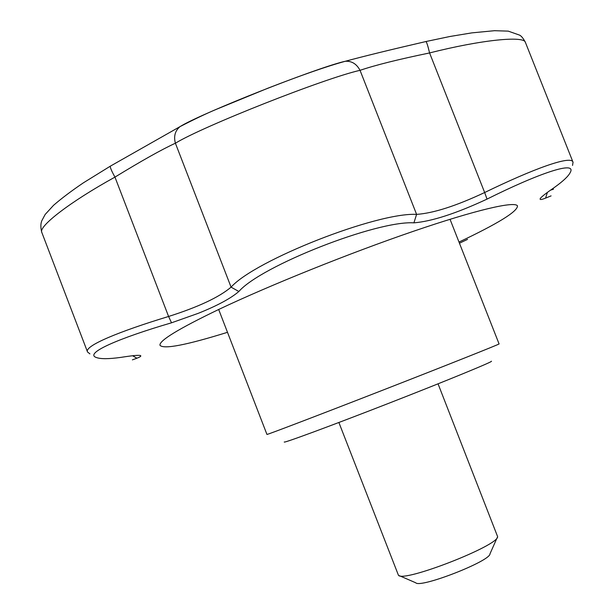 <?xml version="1.0" encoding="UTF-8"?>
<svg xmlns="http://www.w3.org/2000/svg" width="614" height="614" viewBox="0 0 614 614"><rect width="100%" height="100%" fill="white"/><g stroke="black" fill="none" stroke-linecap="round" stroke-linejoin="round"><path stroke-width="0.92" d="M284.336 441.942C281.711 443.991 329.457 426.415 388.547 403.375C447.629 380.342 494.677 360.963 491.361 361.232M238.861 291.489L231.079 287.152C255.033 260.175 377.149 212.16 416.599 214.386L413.905 222.851C376.827 220.403 261.127 265.816 238.861 291.489C230.703 298.481 217.164 305.757 198.261 313.324L171.529 322.803L168.597 316.471C198.284 307.031 219.114 297.26 231.079 287.152L175.397 143.215C161.989 149.363 141.842 160.661 114.956 177.116C70.142 201.799 38.229 226.474 41.798 232.391L87.526 351.976C83.903 345.897 119.73 331.299 168.597 316.471L114.956 177.116C111.533 170.945 109.998 167.292 110.359 166.148L110.535 166.049M218.676 309.487L266.944 434.428C265.816 435.318 318.405 415.264 383.313 389.959C448.22 364.655 500.51 343.817 499.075 343.924L450.031 219.282M227.495 332.312C186.172 345.137 163.669 349.466 159.978 345.298C158.98 340.716 178.659 328.72 219.029 309.318C269.569 285.333 349.78 253.06 413.076 231.401C476.518 209.673 515.092 200.939 517.479 205.913C517.587 211.477 498.092 223.527 458.996 242.054M425.824 41.56L425.955 41.529C390.166 49.803 363.258 56.396 345.221 61.293C351.63 60.832 356.565 63.848 360.034 70.326L416.599 214.386C433.461 213.204 456.148 205.92 484.661 192.527L429.577 52.95C427.927 46.004 426.715 42.197 425.955 41.529L449.962 36.487L471.851 32.872L494.454 30.7L508.246 31.13L519.674 35.159C521.509 36.142 523.42 38.552 525.407 42.389L525.407 42.389C524.149 35.566 481.307 39.803 429.577 52.95C398.486 59.366 375.3 65.153 360.034 70.326C324.829 78.17 203.027 126.261 175.397 143.215C173.555 136.27 175.105 130.736 180.04 126.614L182.181 125.34C207.079 111.18 312.112 69.666 343.111 61.768L345.221 61.293C327.193 66.212 301.451 75.169 268.003 88.155L216.658 109.208C206.634 113.383 194.423 119.185 180.04 126.614L110.359 166.148L83.404 182.818C71.439 190.923 61.492 198.422 53.556 205.306L45.167 214.463L41.79 220.764C40.555 223.903 40.562 227.779 41.798 232.391M89.905 353.871L87.526 351.976M550.543 190.163L553.437 189.219L553.091 188.36M547.366 192.435L545.6 198.122C541.103 199.888 539.368 199.964 540.397 198.337C541.625 196.649 546.253 193.049 554.273 187.531C562.969 181.33 568.272 176.364 570.176 172.626C577.367 160.093 538.447 173.424 487.032 199.105L484.661 192.527C532.53 169.211 571.534 154.766 573.031 162.249L572.54 165.45M459.449 243.213L467.561 239.36M171.529 322.803C118.679 338.268 83.681 353.418 96.452 357.548C100.673 359.098 108.77 359.044 120.735 357.402C131.542 355.706 137.996 355.053 140.092 355.445C141.673 355.859 140.614 356.78 136.922 358.208L132.609 355.759M136.922 358.208L132.394 359.865M551.088 195.881L545.6 198.122M487.032 199.105C456.263 213.449 431.888 221.362 413.905 222.851M338.882 422.493L398.455 575.295C403.513 582.732 498.929 545.524 497.616 536.628L438.051 383.834M399.43 575.717L415.693 582.77C420.168 588.511 490.578 561.058 489.995 553.805L497.186 537.603M573.039 162.242L525.407 42.389"/></g></svg>
